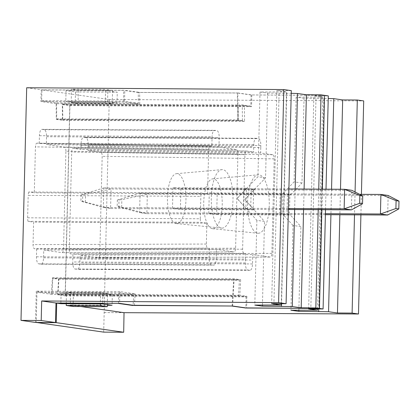 <?xml version="1.0" encoding="UTF-8"?>
<svg xmlns="http://www.w3.org/2000/svg" width="420" height="420" viewBox="0 0 420 420"><rect width="100%" height="100%" fill="white"/><g stroke="black" fill="none" stroke-linecap="round" stroke-linejoin="round"><path stroke-width="0.32" stroke-dasharray="2.1 1.58" d="M107.32 304.594L107.599 293.36L100.611 292.346L100.328 303.917M100.611 292.346L66.402 292.152L66.271 303.723M73.096 306.485L73.421 293.155L66.554 292.215M107.599 293.36L73.421 293.155L66.402 292.152M119.879 291.632L36.272 291.165L51.508 293.328L135.114 293.8L119.879 291.632L119.595 303.361M134.447 305.471L135.114 293.8M36.272 291.165L35.511 322.439M58.039 294.257L65.147 295.265L246.902 296.289L239.794 295.276L240.681 279.709L58.926 278.691L58.039 294.257L239.794 295.276M51.508 293.328L52.4 277.762L58.926 278.691M26.686 87.754L41.197 89.817L124.803 90.29L139.655 92.4L237.804 92.951L238.019 120.445L56.27 119.422L56.144 103.714L139.75 104.181L124.514 102.018L124.803 90.29M56.144 103.714L40.908 101.546L41.197 89.817M56.27 119.422L62.795 120.351L62.675 104.638L69.783 105.651L65.147 295.265M210.142 145.834L36.981 143.162C36.088 143.278 35.574 144.512 35.432 146.864L34.309 192.796L28.728 192.003L201.395 192.974L207.575 193.851L208.661 149.541A3.917 1.423 -89.1 0 1 210.142 145.834A3.917 1.423 -89.1 0 1 210.205 145.84L36.981 143.162L39.223 143.483L39.417 135.707A6.678 2.483 90.3 0 1 41.927 129.344A6.678 2.483 90.3 0 1 42.053 129.35L44.221 129.659A6.678 2.483 90.3 0 1 46.531 136.684L46.342 144.491L218.967 147.084L236.57 149.588A3.917 1.486 -89.2 0 1 237.925 153.704L65.903 151.195L63.515 248.939C63.368 251.302 62.853 252.536 61.966 252.641L43.759 250.052L43.57 257.849A6.678 2.483 90.3 0 1 41.055 264.18A6.678 2.483 90.3 0 1 40.934 264.17L38.766 263.86A6.678 2.483 90.3 0 1 36.456 256.804L36.645 249.039L34.398 248.724C33.521 248.357 33.07 246.986 33.044 244.608L33.595 222.117L28.009 221.324L200.676 222.296L206.861 223.178L33.595 222.117M237.925 153.704L235.615 248.204A3.917 1.486 -90.2 0 1 234.15 251.911L62.05 252.646L234.071 251.906L216.468 249.401L43.759 250.052M65.903 151.195C65.872 148.806 65.42 147.43 64.549 147.079L46.342 144.491M28.728 192.003A6.043 2.242 90.3 0 0 28.182 195.395L200.844 196.366A6.043 2.242 90.3 0 1 201.395 192.974M28.009 221.324A6.043 2.242 90.3 0 1 27.636 217.802L28.182 195.395M52.4 277.762L234.15 278.786L240.681 279.709M232.596 306.022L234.15 278.786M180.406 209.444L172.494 208.32L246.288 208.735L236.996 198.418L246.787 188.207L172.998 187.792L180.905 188.916L180.406 209.444L254.047 209.837L264.49 221.429L256.872 220.348L246.435 208.751L254.047 209.837L244.76 199.521L265.555 177.839L267.629 93.098L260.012 92.011L286.493 91.933L276.859 90.562L271.651 303.639M267.629 93.098L291.228 93.324M237.804 92.951L251.822 94.941L324.524 95.351M291.296 90.631L276.859 90.562M40.908 101.546L124.514 102.018M112.229 103.745L112.555 90.41L78.383 90.206L78.057 103.535L112.229 103.745L105.247 102.732L71.033 102.538L78.057 103.535L71.19 102.48L71.516 89.208L105.572 89.397L105.247 102.732M139.75 104.181L139.655 92.4M62.675 104.638L244.424 105.662L244.55 121.375L238.019 120.445M244.55 121.375L62.795 120.351M69.783 105.651L251.533 106.675L244.424 105.662M246.902 296.289L246.614 308.018M251.822 94.941L251.533 106.675M322.229 189.163L321.731 209.701M206.861 223.178L206.351 244.041A3.917 1.423 -90.2 0 0 207.706 248.157L36.645 249.039M209.349 248.393L209.118 257.775A6.678 2.483 90.3 0 0 211.444 264.836L213.586 265.135A6.678 2.483 90.3 0 0 213.722 265.151A6.678 2.483 90.3 0 0 216.237 258.783L216.468 249.401M218.967 147.084L219.198 137.686A6.678 2.483 90.3 0 0 216.872 130.631L214.73 130.326A6.678 2.483 90.3 0 0 214.594 130.316A6.678 2.483 90.3 0 0 212.079 136.678L211.848 146.071L39.223 143.483M210.205 145.84L211.848 146.071M207.575 193.851L34.309 192.796M27.636 217.802L200.298 218.773L200.844 196.366M200.298 218.773A6.043 2.242 90.3 0 0 200.676 222.296M303.592 209.601L304.096 189.063M318.234 209.685L318.738 189.147M295.155 189.011L294.656 209.548M286.713 93.203L281.568 303.681M262.447 305.13L264.49 221.429M256.872 220.348L254.803 305.088M273.887 305.193L279.095 92.122M246.288 208.735L237.143 198.434L246.934 188.228L254.698 189.331L244.76 199.521M260.012 92.011L257.938 176.757L246.787 188.207M281.316 303.681L286.493 91.933M265.555 177.839L257.938 176.757M112.555 90.41L105.572 89.397M216.316 223.755A29.237 10.857 90.3 0 0 221.592 228.091A29.237 10.857 90.3 0 0 232.486 207.37A29.237 10.857 90.3 0 0 227.96 173.985A29.237 10.857 90.3 0 0 221.923 169.649A29.237 10.857 90.3 0 0 211.68 191.357A29.237 10.857 90.3 0 0 216.316 223.755M254.195 209.858L244.902 199.542M78.383 90.206L71.516 89.208M171.733 219.859A24.959 9.266 90.3 0 0 176.237 223.555A24.959 9.266 90.3 0 0 185.535 205.868A24.959 9.266 90.3 0 0 181.671 177.377A24.959 9.266 90.3 0 0 176.516 173.675A24.959 9.266 90.3 0 0 167.774 192.203A24.959 9.266 90.3 0 0 171.733 219.859M180.905 188.916L254.698 189.331M172.998 187.792L172.494 208.32M288.393 209.517L253.155 209.317L253.633 189.767L351.881 190.323L351.404 209.869M253.633 189.767L111.064 188.969L85.57 194.497L81.076 194.854L103.808 187.934L111.064 188.969L110.586 208.514L250.688 209.302A64.601 3.035 -178.6 0 1 253.155 209.317M103.808 187.934L243.91 188.722L243.432 208.273L103.331 207.485L110.586 208.514L85.386 202.099C80.85 201.012 79.91 200.876 82.561 201.695L103.331 207.485L103.808 187.934M288.414 208.525L245.9 208.289L246.377 188.738A64.601 3.035 1.4 0 1 243.91 188.722M246.377 188.738L288.892 188.979M245.9 208.289L243.432 208.273M251.165 189.756L250.688 209.302M81.076 194.854L80.923 201.154L82.561 201.695L82.751 194.093M88.111 146.559L260.778 147.525L260.642 153.006L272.848 154.744C273.725 155.111 274.176 156.482 274.202 158.86L271.892 253.36C271.745 255.722 271.231 256.956 270.344 257.061L252.74 254.557L80.036 255.208L98.243 257.796A3.917 1.486 -90.2 0 0 98.322 257.801A3.917 1.486 -90.2 0 0 99.787 254.095L102.176 156.35A3.917 1.486 -89.2 0 0 100.821 152.234L88.016 150.418L88.158 144.601A6.562 2.436 -89.7 0 0 85.89 137.645L83.711 137.335A6.589 2.447 -89.7 0 0 83.601 137.324A6.589 2.447 -89.7 0 0 81.118 143.603L80.976 149.415L73.253 148.318A3.917 1.423 -89.1 0 0 73.185 148.312A3.917 1.423 -89.1 0 0 71.705 152.019L69.316 249.764A3.917 1.423 -90.2 0 0 70.67 253.88L72.917 254.195L72.728 261.965A6.678 2.483 -89.7 0 0 75.054 269.026L77.191 269.33A6.678 2.483 -89.7 0 0 77.333 269.341A6.678 2.483 -89.7 0 0 79.847 262.978L80.036 255.208M72.823 258.053L245.49 259.024L245.621 253.549L243.978 253.312C243.101 252.95 242.65 251.58 242.624 249.197L244.934 154.697C245.081 152.329 245.595 151.095 246.482 150.995L253.601 152.009L80.976 149.415M73.185 148.312L246.414 150.99L73.253 148.318M260.778 147.525L260.825 145.572A6.562 2.436 90.3 0 0 258.557 138.616L256.378 138.306A6.589 2.447 90.3 0 0 256.263 138.296A6.589 2.447 90.3 0 0 253.785 144.575L253.601 152.009M98.322 257.801L270.428 257.066L98.243 257.796M245.49 259.024L245.396 262.936A6.678 2.483 90.3 0 0 247.721 269.997L249.858 270.302A6.678 2.483 90.3 0 0 249.995 270.312A6.678 2.483 90.3 0 0 252.509 263.949L252.74 254.557M252.593 228.911A29.237 10.857 90.3 0 0 257.87 233.247A29.237 10.857 90.3 0 0 268.763 212.525A29.237 10.857 90.3 0 0 264.233 179.146A29.237 10.857 90.3 0 0 258.195 174.804A29.237 10.857 90.3 0 0 247.958 196.513A29.237 10.857 90.3 0 0 252.593 228.911M245.621 253.549L72.917 254.195M260.642 153.006L88.016 150.418M208.005 225.015A24.959 9.266 90.3 0 0 212.51 228.711A24.959 9.266 90.3 0 0 221.807 211.024A24.959 9.266 90.3 0 0 217.943 182.532A24.959 9.266 90.3 0 0 212.788 178.831A24.959 9.266 90.3 0 0 204.047 197.358A24.959 9.266 90.3 0 0 208.005 225.015M103.703 332.131L109.242 99.487L41.921 89.922L41.659 100.674L56.59 102.795L56.716 118.897L62.449 119.711L62.323 104.002L69.941 105.084L65.279 295.874L57.661 294.793L58.548 279.227L52.82 278.407L51.907 294.368L133.697 294.824L118.766 292.703L118.503 303.356M51.907 294.368L36.976 292.241L36.236 322.445M208.772 213.476L209.27 192.948L217.177 194.072L216.678 214.599L208.772 213.476L282.56 213.89L290.325 214.993L300.909 226.606L293.002 225.482L290.934 310.223M57.661 294.793L238.508 295.806L239.395 280.24L233.662 279.426L52.82 278.407M65.279 295.874L246.125 296.893L238.508 295.806M246.125 296.893L245.852 307.907M322.376 189.163L321.872 209.706M324.524 95.371L251.06 94.957L250.787 106.103L242.293 104.895L238.497 104.995L238.618 120.703L62.449 119.711M69.941 105.084L250.787 106.103M62.323 104.002L238.497 104.995M56.716 118.897L237.562 119.915L242.419 120.603L238.618 120.703M56.59 102.795L138.38 103.252L138.29 92.453L237.347 93.009L237.562 119.915M41.659 100.674L123.448 101.131L138.38 103.252M107.588 101.609L65.788 101.372L75.217 102.711L117.017 102.947L107.588 101.609L107.851 90.857L117.285 92.195L117.017 102.947M123.448 101.131L123.711 90.379L41.921 89.922M217.177 194.072L290.971 194.486L301.975 183.015L304.048 98.275L328.23 98.501M109.242 99.487L363.699 100.921M138.29 92.453L123.711 90.379M251.06 94.957L237.347 93.009M304.048 98.275L296.137 97.151L322.765 97.088L313.856 95.823L328.293 95.891M107.851 90.857L66.05 90.62L75.479 91.959L117.285 92.195M361.415 194.339L360.911 214.877M104.034 312.564L124.031 312.674M104.181 312.585L124.173 312.695M36.976 292.241L118.766 292.703M61.105 292.945L102.905 293.181L112.34 294.52L70.534 294.284L61.105 292.945L60.842 303.697M232.145 306.022L233.662 279.426M133.697 294.824L133.098 305.282M58.548 279.227L239.395 280.24M216.678 214.599L290.467 215.014M209.27 192.948L283.064 193.363L290.971 194.486M70.534 294.284L70.271 305.036L107.305 305.245M70.271 305.036L80.792 306.532M326.014 189.184L325.516 209.722M242.419 120.603L242.293 104.895M66.05 90.62L65.788 101.372M75.479 91.959L75.217 102.711M331.553 189.215L330.929 214.709M323.909 98.385L318.764 308.942M340.489 189.268L339.864 214.757M355.068 191.977L354.506 214.841M308.647 308.894L313.856 95.823M317.588 308.936L322.765 97.088M310.795 310.333L316.003 97.261M293.002 225.482L282.56 213.89M296.137 97.151L294.068 181.892L283.064 193.363M301.975 183.015L294.068 181.892M298.867 310.27L300.909 226.606M112.34 294.52L112.077 305.272M102.905 293.181L102.643 303.928M325.395 214.678L289.427 214.473L289.905 194.927L388.154 195.478L387.676 215.024M289.905 194.927L147.336 194.124L121.842 199.652L117.353 200.009L140.081 193.09L147.336 194.124L146.858 213.67L286.96 214.457A64.601 3.035 -178.6 0 1 289.427 214.473M140.081 193.09L280.182 193.883L279.704 213.428L139.603 212.641L146.858 213.67L121.658 207.254C117.127 206.167 116.183 206.031 118.834 206.855L139.603 212.641L140.081 193.09M325.416 213.685L282.172 213.444L282.649 193.893A64.601 3.035 1.4 0 1 280.182 193.883M282.649 193.893L359.599 194.329M282.172 213.444L279.704 213.428M287.438 194.911L286.96 214.457M117.353 200.009L117.196 206.309L118.834 206.855L119.023 199.248M36.456 256.804L209.118 257.775M38.782 263.865L211.444 264.836M40.919 264.164L213.586 265.135M43.57 257.812L216.237 258.783M235.615 248.204L63.515 248.939M236.57 149.588L64.549 147.079M46.531 136.715L219.198 137.686M44.205 129.659L216.872 130.631M42.068 129.355L214.73 130.326M39.417 135.707L212.079 136.678M208.661 149.541L35.432 146.864M206.351 244.041L33.044 244.608M207.706 248.157L34.398 248.724M85.386 202.099L85.57 194.497M271.892 253.36L99.787 254.095M79.942 259.067L252.604 260.038M243.978 253.312L70.67 253.88M242.624 249.197L69.316 249.764M244.934 154.697L71.705 152.019M81.07 145.556L253.738 146.528M253.785 144.575L81.118 143.603M256.378 138.306L83.711 137.335M85.89 137.645L258.557 138.616M260.825 145.572L88.158 144.601M272.848 154.744L100.821 152.234M274.202 158.86L102.176 156.35M252.509 263.949L79.847 262.978M249.858 270.302L77.191 269.33M75.054 269.026L247.721 269.997M245.396 262.936L72.728 261.965M121.658 207.254L121.842 199.652M41.055 264.18L213.722 265.151M41.927 129.344L214.594 130.316M176.237 223.555L221.592 228.091M176.516 173.675L221.923 169.649M256.263 138.296L83.601 137.324M249.995 270.312L77.333 269.341M212.51 228.711L257.87 233.247M212.788 178.831L258.195 174.804"/><path stroke-width="0.63" d="M100.328 303.917L100.286 305.676L107.273 306.695L107.32 304.594M107.273 306.695L73.096 306.485L66.229 305.487L66.271 303.723M66.229 305.487L100.286 305.676M281.284 305.004L254.803 305.088L262.421 306.169L292.283 306.569L301.193 307.834L315.835 307.933L319.316 308.427L246.614 308.018L232.596 306.022L134.447 305.471L119.595 303.361L55.981 303.004L55.503 322.55L35.511 322.439L21 320.376L26.686 87.754L283.799 89.565L278.591 302.636L286.088 303.702L271.651 303.639L281.284 305.004L281.316 303.681M278.591 302.636L41.68 300.972L55.981 303.004M41.68 300.972L41.202 320.518L55.503 322.55M41.202 320.518L21 320.376M291.228 93.324L297.491 93.497L295.155 189.011M322.229 189.163L324.524 95.351L321.043 94.857L306.401 94.763L297.491 93.497M286.088 303.702L291.296 90.631L283.799 89.565M321.731 209.701L319.316 308.427M301.193 307.834L303.592 209.601M304.096 189.063L306.401 94.763M315.835 307.933L318.234 209.685M318.738 189.147L321.043 94.857M294.656 209.548L292.283 306.569M281.568 303.681L281.505 306.28M262.421 306.169L262.447 305.13M362.728 195.951L351.881 190.323L344.626 189.289L359.825 195.536L362.728 195.951L362.534 203.768L359.635 203.359L344.148 208.84L288.414 208.525M359.825 195.536L359.635 203.359M288.892 188.979L344.626 189.289L344.148 208.84L351.404 209.869L362.534 203.768M288.393 209.517L351.404 209.869M36.236 322.445L103.703 332.131L123.695 332.246L124.031 312.674L358.491 313.997L360.911 214.877M245.852 307.907L319.463 308.448L321.872 209.706M324.524 95.371L322.376 189.163M328.23 98.501L333.764 98.653L331.553 189.215M361.415 194.339L363.699 100.921L357.315 100.013L342.673 99.918L333.764 98.653M324.671 95.371L328.293 95.891L326.014 189.184M118.503 303.356L56.705 303.109L56.227 322.655L123.695 332.246M56.227 322.655L36.236 322.544M133.098 305.282L232.145 306.022M232.139 306.086L245.852 308.033M354.506 214.841L352.107 313.089L358.491 313.997M352.107 313.089L337.465 312.989L328.556 311.724L298.841 311.346L290.934 310.223L317.557 310.159L317.588 308.936M325.516 209.722L323.09 308.963L308.647 308.894L317.557 310.159M323.09 308.963L319.463 308.448M133.082 305.529L118.503 303.455M56.705 303.109L60.842 303.697L102.643 303.928L112.077 305.272L107.305 305.245M80.792 306.532L124.031 312.674M330.929 214.709L328.556 311.724M318.764 308.942L318.701 311.456M342.673 99.918L340.489 189.268M339.864 214.757L337.465 312.989M357.315 100.013L355.068 191.977M298.841 311.346L298.867 310.27M399 201.107L388.154 195.478L380.903 194.444L396.097 200.692L399 201.107L398.811 208.924L395.908 208.514L380.425 213.995L325.416 213.685M396.097 200.692L395.908 208.514M359.599 194.329L380.903 194.444L380.425 213.995L387.676 215.024L398.811 208.924M325.395 214.678L387.676 215.024"/></g></svg>

